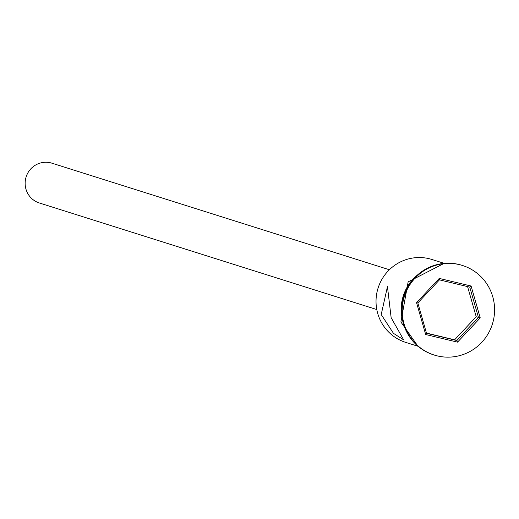 <?xml version="1.0" encoding="UTF-8"?>
<svg xmlns="http://www.w3.org/2000/svg" width="519" height="519" viewBox="0 0 519 519"><rect width="100%" height="100%" fill="white"/><g stroke="black" fill="none" stroke-linecap="round" stroke-linejoin="round"><path stroke-width="0.78" d="M444.251 263.373L431.899 259.474A43.479 42.707 107.5 0 0 388.997 270.114A43.479 42.707 107.5 0 0 377.722 313.457A43.479 42.707 107.5 0 0 405.715 342.391L418.061 346.29M376.794 309.551L39.386 202.994A20.87 20.501 -72.5 0 1 25.95 189.098A20.87 20.501 -72.5 0 1 31.361 168.299A20.87 20.501 -72.5 0 1 51.952 163.193L389.367 269.75M381.206 314.553L393.467 333.341L403.678 339.88L391.144 317.693L387.453 286.644L381.206 314.553M462.215 265.404A46.957 46.126 107.5 0 0 461.91 265.306A46.957 46.126 107.5 0 0 415.57 276.796A46.957 46.126 107.5 0 0 403.399 323.603A46.957 46.126 107.5 0 0 433.625 354.853A46.957 46.126 107.5 0 0 433.936 354.951M411.165 281.856A43.479 42.707 107.5 0 0 401.596 312.159M492.758 296.751A46.957 46.126 107.5 0 0 462.526 265.501A46.957 46.126 107.5 0 0 416.193 276.99A46.957 46.126 107.5 0 0 404.016 323.798A46.957 46.126 107.5 0 0 434.247 355.048A46.957 46.126 107.5 0 0 480.581 343.559A46.957 46.126 107.5 0 0 492.758 296.751M457.524 342.144L425.677 334.521L416.543 302.655L439.249 278.411L471.096 286.027L480.237 317.894L457.524 342.144L456.837 340.529L478.453 317.446L469.753 287.117L439.444 279.864L417.827 302.947L426.521 333.276L456.837 340.529L454.599 339.822L476.215 316.746L480.237 317.894M476.215 316.746L467.574 286.598M426.469 333.094L454.599 339.822M469.753 287.117L471.096 286.027M439.444 279.864L439.249 278.411M417.827 302.947L416.543 302.655M425.677 334.521L426.521 333.276M417.568 274.921A43.823 43.051 107.5 0 0 402.848 321.514M461.91 265.306L462.526 265.501M417.931 346.186L400.895 321.981L408.142 281.875L444.082 263.393M433.625 354.853L434.247 355.048"/></g></svg>
